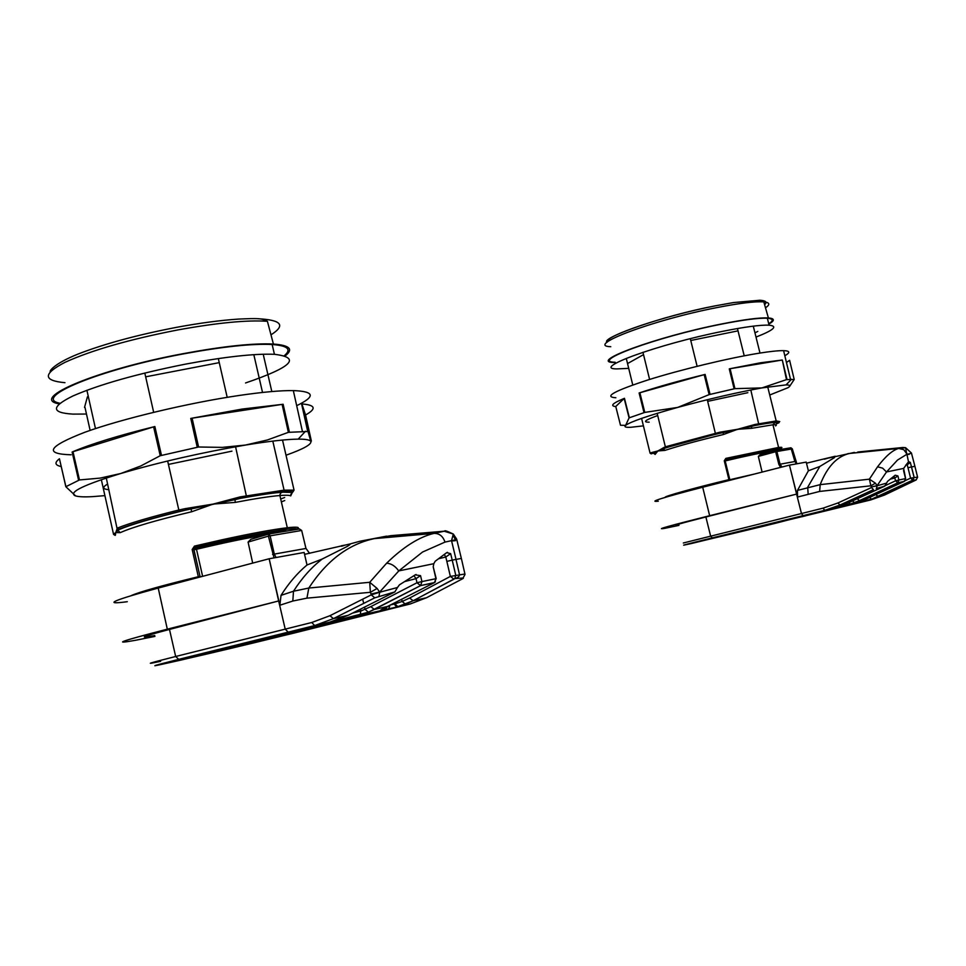 <?xml version="1.0" encoding="UTF-8"?>
<svg xmlns="http://www.w3.org/2000/svg" width="966" height="966" viewBox="0 0 966 966"><rect width="100%" height="100%" fill="white"/><g stroke="black" fill="none" stroke-linecap="round" stroke-linejoin="round"><path stroke-width="1.45" d="M858.001 502.815L904.273 481.418L897.728 482.831L898.923 479.993L905.625 478.593L903.633 468.413L886.522 471.951L877.152 485.596L871.368 486.985L870.873 485.801L875.425 483.181L877.2 485.765L886.595 483.109L887.5 481.394L895.18 475.212L897.909 475.924L894.951 477.953L890.471 479.088M914.923 466.385L911.506 453.235L906.591 454.479L897.511 460.058L886.522 471.951M903.633 468.413L908.644 461.555L910.346 462.485L907.207 464.731L906.857 463.765M905.19 480.682L910.588 478.122L917.579 477.119L914.923 466.349L911.518 466.916L914.114 477.289L912.761 480.114L871.561 499.193L838.754 506.715M883.19 486.586L895.663 480.778L897.728 482.831L904.418 481.346L905.54 478.593L903.548 470.502M808.385 470.78L797.469 490.414L820.182 484.642L869.4 479.172L870.873 485.801L819.651 491.428L797.493 497.055L789.451 465.117L806.199 462.11L808.385 470.78L819.82 466.469L834.527 457.582L832.958 457.16L824.252 458.862L806.477 463.209M775.807 450.265L790.925 447.789L792.313 448.864L775.674 451.714L775.71 450.277L776.857 451.436L780.033 464.151L781.977 467.025M694.433 542.783L787.338 520.07L694.433 542.783M797.493 497.055L797.469 490.414M780.552 467.387L778.862 464.429L775.674 451.714L758.358 456.399L760.314 454.455L775.674 450.289M758.358 456.399L762.102 472.096M796.878 463.789L792.313 448.864M789.451 465.117L796.588 494.109L705.88 516.979C679.847 523.596 670.827 526.216 678.82 524.852M796.721 494.073L709.648 515.699C669.076 525.878 654.115 530.08 664.777 528.33L678.941 525.371M796.576 517.547L780.709 521.254M779.985 521.688L798.037 517.112M791.021 519.14L824.517 511.111M797.107 517.643L790.695 519.249M789.427 465.129L702.705 487.226C662.338 497.695 647.534 502.356 658.305 501.197M835.264 456.242L824.252 458.862M827.669 458.246L824.336 459.188M683.336 542.989L823.117 508.14L837.969 502.96L871.501 487.54L873.493 489.653L839.961 505.037L824.759 510.338L712.232 537.893C683.071 545.078 676.2 546.937 691.644 543.472L870.692 499.953L884.554 495.039L916.191 479.933L912.761 480.114L914.09 477.301L910.298 462.376M857.301 498.71L859.354 500.69L897.728 482.831L859.354 500.69L848.86 504.566L830.47 509.118L846.892 503.479L884.675 486.176L876.283 488.567M910.346 462.485L911.506 466.916L907.992 467.761L910.588 478.122L912.749 480.114L878.082 496.488L884.554 495.039M905.625 478.568L904.502 481.297M917.603 477.228L916.191 479.933M886.595 483.109L884.699 486.176M871.368 486.985L877.2 485.765L876.319 488.555L884.784 486.14M854.463 502.767L852.567 500.883M848.86 504.566L849.899 502.103M863.713 500.219L865.113 501.197M907.098 454.322L903.814 449.721L898.694 448.441L905.589 447.693L911.445 453.03M875.425 483.181L869.4 479.172L877.551 466.807C885.568 456.23 892.62 450.108 898.694 448.441L849.452 453.477C836.991 456.338 827.234 466.723 820.182 484.642L819.651 491.428M857.772 452.016L902.799 447.5L847.858 453.658M832.523 457.232L854.403 452.414M59.252 403.848C27.954 398.886 97.155 369.58 183.383 353.628C223.158 346.263 253.164 343.075 273.414 344.041C289.764 345.273 293.724 349.209 285.284 355.826M290.669 495.643L290.718 495.896C289.546 495.172 285.936 495.051 279.899 495.522C269.659 496.367 254.758 498.673 235.221 502.405L213.196 504.071L191.691 511.751C156.081 520.276 132.282 527.231 120.291 532.628L115.787 532.592L117.091 528.68L118.746 529.718L115.787 532.592L115.196 535.393L113.565 534.415L113.94 533.812L115.558 534.814M144.803 373.021L153.666 412.301M95.477 428.59L86.904 390.252M85.02 407.531L90.128 430.401M263.513 355.536L271.82 391.544M227.191 397.328L218.328 358.567M117.091 528.68L106.296 478.025M167.649 460.999L179.169 511.485C151.384 518.38 131.376 524.26 119.132 529.114L118.746 529.718C131.074 524.49 153.352 517.957 185.569 510.12L185.387 508.611L213.196 504.071L240.172 496.886L240.317 498.384L235.281 499.591L179.169 511.485M101.345 479.691L113.565 534.415M290.802 494.411L293.024 491.73C286.83 490.897 271.349 492.66 246.596 497.043L235.571 446.763M282.519 440.061L294.05 490.124L293.048 491.718C282.736 491.525 284.161 491.585 284.089 490.16L294.05 490.124M194.444 546.116L192.174 549.521L193.864 549.243L200.01 576.388L193.683 549.219L195.023 547.505L194.444 546.116L221.347 539.934C250.689 533.534 272.678 529.477 287.3 527.738C297.117 526.675 300.39 527.146 297.093 529.175M113.94 533.812L115.787 532.592M116.826 529.428L120.291 532.628M190.761 507.718L191.691 511.751M234.992 498.251L235.221 502.405M246.596 497.043L240.317 498.384C269.49 493.058 286.757 491.078 292.118 492.431L293.036 491.718L292.106 492.455L283.823 492.201C281.372 492.008 280.068 493.119 279.899 495.522L287.3 527.738C285.368 529.863 289.752 528.656 278.377 530.443C257.234 533.691 229.449 539.378 195.023 547.505L194.033 548.241M292.444 492.177L290.718 495.896M185.387 508.611L178.734 510.036C150.322 517.088 129.903 523.089 117.478 528.052L119.132 529.114M59.989 403.257C31.238 397.932 99.438 369.459 183.214 353.942C222.554 346.661 252.198 343.51 272.158 344.5C287.735 345.671 291.817 349.366 284.402 355.585M86.481 414.04L72.897 414.112C50.969 412.808 51.017 406.734 73.042 395.915C99.643 384.396 137.148 373.794 185.532 364.122C224.861 356.78 254.493 353.508 274.429 354.305C301.525 357.589 291.913 367.14 245.557 382.959M84.513 407.41L87.435 396.821L88.268 396.374M145.661 376.825L219.258 362.636M768.876 391.556L768.646 390.626M784.827 355.73C790.466 352.566 790.055 350.863 783.595 350.646C778.427 350.549 770.035 351.431 758.431 353.302C728.304 358.169 680.088 369.809 647.534 380.085C613.99 391.061 603.436 396.954 615.873 397.75M769.733 395.009L787.93 387.728C790.985 385.869 790.357 384.927 786.034 384.891L761.908 387.921L786.481 379.626L782.303 360.028L760.725 362.745L729.27 368.867L730.079 368.71L734.921 388.646L761.908 387.921C736.684 392.51 708.609 399.018 677.673 407.423C647.969 415.73 630.629 421.695 625.642 425.342C623.891 426.887 625.618 427.54 630.846 427.274L643.416 425.861M789.488 386.569L794.209 379.481L786.481 379.626M790.164 362.661L789.62 360.342M624.169 398.463L624.459 398.318C612.613 403.196 609.715 405.949 615.777 406.565L620.498 425.257L625.642 425.342L629.071 417.88L624.169 398.463L615.765 406.505M644.781 412.397L677.673 407.423L709.141 394.611L704.19 374.663L639.878 392.751L644.781 412.397L629.071 417.88M704.19 374.663L705.108 374.422C679.412 380.701 657.411 386.895 639.118 392.981L639.878 392.751M734.921 388.646L709.141 394.611M747.853 392.679L707.68 401.361M657.713 415.549C645.167 420.041 642.318 422.251 649.152 422.154M786.445 362.455L789.584 360.378M781.76 360.101L730.079 368.71M296.683 405.684C315.797 396.446 314.675 391.411 293.326 390.59C280.551 390.433 262.462 392.063 239.073 395.48C188.575 402.894 122.018 418.773 84.899 432.237C48.107 446.497 43.542 454.008 71.17 454.793M286.008 455.228C303.095 449.13 311.39 444.589 310.883 441.619C310.267 439.928 306.041 439.095 298.192 439.132C286.491 439.264 268.886 441.245 245.412 445.072L267.437 439.965L288.387 432.333L282.108 404.392L283.135 404.271L242.128 409.065L190.773 418.423L192.101 418.181L198.585 447.004L222.397 447.379L245.412 445.072C201.87 452.499 160.308 461.977 120.714 473.521C84.163 484.727 68.852 492.092 74.78 495.606C77.558 496.802 83.511 497.14 92.639 496.633L104.908 495.63M308.009 431.488L310.883 441.619L311.366 441.088L305.558 414.921L301.899 404.017L308.009 431.488L288.387 432.333M305.57 414.994C316.812 408.654 315.484 404.959 301.597 403.921L301.899 404.017M65.785 486.502L59.445 458.778C54.337 462.642 54.905 465.226 61.16 466.53M79.478 479.945L100.222 478.098L120.714 473.521L140.758 465.986L160.235 455.723L153.618 426.875L72.993 451.714L79.478 479.945L65.833 486.719L75.662 495.932M153.618 426.875L154.862 426.537C118.226 435.581 90.647 444.082 72.124 452.028L72.993 451.714M198.585 447.004L160.235 455.723M231.949 451.146L168.422 464.417M107.637 484.026C102.082 487.262 102.505 489.146 108.904 489.69M282.108 404.392L192.101 418.181M615.185 362.238C588.849 362.009 656.723 336.941 720.455 324.347C743.144 319.831 758.781 317.802 767.354 318.261C773.307 318.756 773.766 320.591 768.731 323.779M628.709 368.36L616.815 368.915C590.528 368.903 658.474 344.101 722.206 331.423C744.895 326.87 760.52 324.793 769.081 325.18C778.21 326.134 773.851 330.094 756.016 337.074M627.719 363.482L643.525 354.631M690.762 340.491L738.012 330.855M757.791 331.398L754.965 332.859M615.27 362.576L614.074 362.528C587.485 362.274 656.288 336.868 720.89 324.117C743.844 319.541 759.674 317.476 768.393 317.935C774.829 318.478 774.973 320.543 768.815 324.141M751.608 425.39L751.657 426.356L723.148 432.635L719.67 433.299L719.779 432.225L737.638 429.278L754.929 424.472L754.808 425.559L751.657 426.356L751.355 428.349L737.638 429.278L723.425 434.519C698.72 440.436 679.219 445.724 664.946 450.385L657.858 450.953L655.117 454.418L653.499 452.994L651.217 453.875L650.082 453.175L651.531 452.571L654.9 453.899M690.316 338.692L697.114 366.283M649.599 379.445L642.945 352.276M626.475 359.207L632.766 384.999M744.218 355.826L737.444 328.537M651.531 452.571L657.858 450.953L665.357 446.811L657.17 413.351M707.281 399.731L715.577 434.205L666.407 447.572L653.499 452.994L652.738 452.245M641.593 418.399L650.082 453.175M776.35 423.905L779.079 422.685C779.574 421.418 772.836 422.07 758.853 424.666L750.811 390.01M776.64 450.868C792.724 445.362 766.098 449.721 725.973 459.393L725.816 458.391L724.271 460.77L725.116 460.589L729.753 479.486M662.676 448.115L664.946 450.385M723.232 431.645L723.425 434.519M758.853 424.666L754.808 425.559C771.641 422.335 779.164 421.587 777.401 423.337L777.618 423.253M663.847 447.451L664.946 448.176C678.808 443.744 697.041 438.781 719.67 433.299L715.577 434.205M719.779 432.225L665.357 446.811L666.407 447.572M725.816 458.391L778.596 447.439C778.946 448.369 777.763 448.876 775.058 448.973L725.237 459.913M386.521 607.191L383.876 609.932L380.664 610.186L382.439 609.039L434.386 582.643L420.608 585.613L421.937 581.58L435.908 578.694M435.425 581.822L434.386 582.643L436.185 578.549L433.215 566.837L433.806 563.697L398.825 570.894L379.698 591.989L371.041 594.054L370.389 592.303L377.114 588.451L379.747 592.23L397.485 587.497L399.429 584.853L415.199 574.879L420.536 575.639L416.044 578.634L404.742 581.556M461.398 558.602L456.749 539.499L444.988 542.095L422.528 552.045L398.825 570.894M433.806 563.697L435.207 561.234L446.703 552.649L450.639 553.639L445.785 557.008L444.3 554.508M394.599 603.074L394.792 603.907L402.158 601.468L409.596 598.039L450.361 576.412L464.924 573.997L461.362 558.433L452.221 560.123L455.735 575.144L454.829 578.574L413.207 600.731L396.785 607.022L343.522 619.061L343.449 617.515M444.988 542.095C443.008 536.227 439.361 533.329 434.024 533.377L444.215 531.228L453.308 534.041L451.533 540.682L456.037 559.399M388.296 606.31L374.349 609.437L368.432 612.19L420.705 585.553L434.555 582.546L435.883 578.61L433.215 566.837M307.019 564.989C297.323 573.104 288.665 583.222 281.034 595.358L293.495 591.228L308.806 588.04L369.724 582.293L370.389 592.303L306.934 598.147L292.819 601.033L279.85 605.247L269.164 558.759L304.133 552.467L307.019 564.989L322.197 559.036L347.229 546.442C350.03 544.715 350.851 543.93 349.656 544.063L304.568 554.351M269.103 533.969L299.231 528.994L301.67 530.467L268.403 536.13L268.995 533.981L270.106 535.719L274.284 554.013L276.022 557.527M183.685 659.392C239.689 646.665 340.141 621.935 298.917 630.979L188.189 657.085C158.46 664.463 151.928 666.359 168.591 662.785L183.685 659.392M279.85 605.247L281.034 595.358M274.042 557.877L268.403 536.13L248.081 542.083L250.931 539.294L268.826 534.041M248.081 542.083L252.694 563.106M309.543 553.373L305.932 548.386L301.67 530.467L299.436 528.945M127.295 601.709C102.215 605.042 112.527 600.49 158.219 588.065L269.14 558.759L278.655 600.949L169.485 629.421C141.881 636.727 136.967 638.78 154.753 635.543M278.824 600.912L167.311 629.18C121.33 641.038 110.788 644.733 135.711 640.253L154.946 636.389M249.928 642.004L286.89 633.491L278.317 635.556L279.246 634.71M278.317 635.556L249.506 642.124M316.498 626.463L351.153 618.349C353.459 617.842 353.435 617.878 351.069 618.469L350.465 618.506M346.492 544.836L341.3 545.778M349.982 544.039L348.291 544.51M343.86 545.561L341.409 546.249M160.646 661.324C143.004 665.067 148.015 663.461 175.667 656.494L311.716 622.515L329.925 615.716L371.234 594.875L374.784 597.833L333.475 618.602L314.831 625.533L178.819 659.331C146.409 667.482 146.977 667.772 180.497 660.189L292.71 633.406L410.212 603.991L426.489 597.749L462.473 578.815L463.088 578.006L454.829 578.574C457.848 577.813 459.405 576.497 459.502 574.625L455.988 559.411M368.493 612.178L329.708 622.176L348.171 615.306L394.816 591.941L374.784 597.833M450.639 553.639L452.221 560.123L446.847 561.391L450.361 576.412L453.984 579.177L413.182 600.731L426.489 597.749M352.578 613.096L361.199 610.886L370.787 606.648L374.349 609.437L420.584 585.613L416.998 582.74L421.937 581.58L420.536 575.639M360.427 614.762L360.753 609.003M364.532 607.107L365.051 609.341L368.432 612.19L360.523 614.714L360.668 609.051M464.996 574.456L463.088 578.006M397.485 587.497L394.816 591.941M371.041 594.054L371.234 594.875L379.747 592.23L378.974 596.215M391.315 604.752L394.792 603.907L397.992 606.708M377.114 588.451L369.724 582.293L386.617 563.202C403.486 546.804 419.292 536.855 434.024 533.377L374.337 538.617C348.617 544.051 326.774 560.521 308.806 588.04L306.934 598.147M463.354 578.26L462.473 578.815M453.308 534.041L456.604 539.016M391.737 535.587L444.746 531.167L390.783 535.671L377.706 538.014M349.656 544.063L360.064 541.214L386.617 536.142M453.356 534.089L453.356 534.089C447.222 531.107 444.348 530.129 444.734 531.167L446.763 531.215M453.054 534.971L455.131 539.294M802.263 515.977L846.723 505.399C850.044 504.65 850.008 504.723 846.59 505.592L845.793 505.616M897.909 475.924L898.923 479.993L895.663 480.778L894.069 476.153M778.862 464.429L795.525 461.398M796.588 494.109L801.454 513.465L803.06 515.651L712.196 537.905L710.553 535.804L705.88 516.979M825.725 510.314L801.901 516.11M826.715 510.084L808.82 514.528M802.637 515.892L809.279 514.31M833.235 508.563L838.005 507.44M796.938 517.51L794.257 517.969M794.366 518.319L793.521 518.706M802.178 516.399L796.89 517.933M824.831 511.111L805.101 515.699M805.716 515.808L801.949 516.725M702.705 487.226L709.648 515.699M906.615 454.563L909.272 454.31M846.445 505.629L850.515 504.711M838.79 507.669L832.173 509.251M823.117 508.14L824.71 510.338L803.096 515.639M870.692 499.953L864.099 501.451L871.561 499.193M831.811 508.744L824.71 510.338L846.892 503.479M850.841 504.711L852.857 504.18M907.992 467.761L907.207 464.731L905.71 465.081M903.162 481.648L904.707 480.911M875.945 494.592L878.082 496.488L871.537 499.205L869.678 497.49M849.838 502.127L848.945 504.53L866.043 499.18M863.193 500.436L864.099 501.451L858.412 502.803M877.551 466.807L882.598 468.124L886.45 471.927M837.969 502.96L839.961 505.037L873.481 489.653M808.131 493.795L807.685 487.226L819.82 466.469M266.701 534.657C247.296 537.881 223.895 542.747 196.496 549.28L195.905 547.915C235.813 538.255 277.918 530.419 286.31 530.926M199.877 576.883L202.619 576.304L196.496 549.28L193.816 549.835M193.659 548.905L195.905 547.915L194.251 548.193L195.023 547.505C245.569 535.297 296.236 526.41 297.226 529.259M131.231 595.599C139.321 591.965 161.684 585.674 198.32 576.714L199.829 576.4L199.865 577.052M198.32 576.714L192.174 549.521M50.304 371.656C49.085 371.813 52.683 364.206 78.21 353.991C104.654 343.739 137.534 334.84 176.85 327.281C200.071 323.006 220.683 320.265 238.687 319.07C258.973 318.249 261.025 318.188 267.401 321.292C247.199 319.903 217.362 322.777 177.877 329.925C129.203 339.428 91.541 350.247 64.891 362.383C42.842 373.866 42.866 380.64 64.951 382.693M257.862 318.72C281.601 319.963 285.972 325.325 270.975 334.828M281.36 501.897L284.741 500.545M240.172 496.886L284.089 490.16L272.81 441.1M284.692 497.514L280.695 498.963M202.619 576.328L203.754 576.026M114.29 533.57L115.437 534.596M764.649 525.963L698.696 541.733C684.326 544.993 688.263 543.87 710.493 538.364L778.801 522.026C791.927 519.08 787.205 520.384 764.649 525.963M782.303 360.028L787 379.445M794.209 379.481L789.596 360.282M624.459 398.318L629.337 417.638M643.984 412.53L639.118 392.981M705.108 374.422L710.034 394.273M734.088 388.706L729.27 368.867M283.135 404.271L289.377 432.056M307.671 431.271L301.597 403.921M59.445 458.778L65.845 486.417M78.572 480.102L72.124 452.028M154.862 426.537L161.455 455.24M197.221 447.101L190.773 418.423M285.091 635.121L189.698 657.918C160.102 664.644 156.89 665.055 180.062 659.15L280.454 635.169C308.275 628.89 309.82 628.878 285.091 635.121M665.26 497.345C662.688 496.79 693.709 488.108 728.919 479.643L729.765 479.462L725.104 460.625L725.659 459.514M728.919 479.643L724.271 460.77M765.495 307.804C770.385 304.495 769.83 302.527 763.804 301.899C755.11 301.271 739.364 303.179 716.567 307.659C652.424 320.108 584.285 345.973 610.778 346.709M760.182 300.269C765.893 300.668 767.366 302.153 764.601 304.701M775.589 425.897C777.159 424.919 776.29 424.545 772.957 424.786L751.355 428.349M754.929 424.472L776.193 420.959C775.384 421.526 776.35 422.106 779.079 422.685L777.364 423.35L775.106 422.468L772.957 424.786L778.596 447.439C782.194 447.053 782.871 447.391 780.637 448.441M767.728 386.943L776.193 420.959L779.755 421.562M607.409 341.952C603.81 336.313 664.101 315.81 715.154 305.884M772.329 451.194L771.411 451.291L771.11 450.265L725.249 459.876C758.455 452.076 774.949 448.973 774.72 450.554M771.448 451.436L771.411 451.291C763.176 452.342 747.769 455.554 725.2 460.927M729.801 479.728L754.555 474.016M295.85 630.581L295.258 630.846C292.541 631.45 292.698 631.378 295.705 630.617L369.507 613.301M272.581 554.412L305.944 548.459M301.694 530.551L305.956 548.386L309.579 553.361M278.655 600.949L285.212 629.132L288.206 632.138L178.698 659.355L175.667 656.494L169.485 629.421M343.86 619.146L344.331 619.737L295.258 630.846M345.635 618.723L344.331 619.737L357.517 616.743L315.085 625.823M154.898 665.755L178.819 659.331M358.893 615.632L358.108 616.55L367.14 614.436L365.691 614.098M286.89 633.491L285.465 633.237M297.407 630.87L296.707 630.895M250.496 641.847L249.602 642.197M311.825 627.598L310.327 628.419M323.96 624.712L312.489 627.429M351.069 618.469L316.57 626.982M329.02 624L327.715 623.831M158.219 588.065L167.311 629.18M451.605 540.984L455.433 540.682M369.266 613.519L381.522 610.741C383.816 610.234 383.744 610.283 381.304 610.898L367.14 614.436L380.689 610.935M367.261 614.424L357.517 616.743M311.716 622.515L314.711 625.557L288.327 632.126M410.212 603.991L396.7 607.034L405.563 604.221M329.817 622.152L314.711 625.557L333.451 618.614L348.171 615.306M381.304 610.898L382.838 610.452M446.847 561.391L445.785 557.008L438.636 558.746M413.943 575.7L416.044 578.634L416.998 582.74L370.787 606.648M362.697 599.186L363.675 603.412M409.596 598.039L413.182 600.731L405.491 604.245L402.158 601.468L401.675 599.439M394.2 604.064L396.7 607.034L388.103 609.087M386.617 563.202C391.206 563.48 395.227 566.04 398.704 570.87M330.167 622.176L330.795 621.899M333.198 621.488L334.164 620.933M360.523 614.714L338.474 620.244L338.281 619.556M384.323 609.8L383.599 610.065M387.137 606.902L385.277 609.727M389.926 605.477L388.622 608.87L385.784 609.51L386.69 607.107M329.925 615.716L333.451 618.614L374.76 597.833L394.961 591.88M292.819 601.033L293.495 591.228C301.887 578.079 311.45 567.344 322.197 559.036M848.848 504.94L845.697 505.641M906.724 453.247L908.475 461.772M796.515 463.849L794.885 461.482L790.925 447.789M794.764 518.09L764.806 525.178M826.775 510.591L794.692 518.235M848.945 504.53L831.605 508.792M857.748 502.888L858.846 502.634M906.506 452.788L905.589 447.693L902.799 447.5M262.523 392.45L253.829 354.667M267.401 321.292L273.414 344.041M266.495 533.196L266.821 534.621M277.785 532.387L276.638 531.735C258.514 534.101 231.611 539.499 195.917 547.915M272.158 344.5L274.429 354.305M710.445 538.376L778.004 522.183M790.49 379.264L783.595 350.646M786.034 384.891L791.528 379.264M302.394 431.283L293.326 390.59M298.192 439.132L305.51 431.247M767.354 318.261L769.081 325.18M278.606 635.556L164.703 663.376M768.393 317.935L763.804 301.899L759.928 300.245L733.508 302.563L715.214 305.848C661.203 316.136 600.103 338.317 607.071 342.242M759.988 353.061L753.287 326.146M762.681 451.653L762.923 452.643M729.692 480.356L729.765 479.462M295.62 630.641L310.497 626.946M299.074 630.4L251.897 641.496M352.53 618.047L324.033 625.207M446.727 552.637L447.463 552.335M416.117 574.504L415.332 574.794M338.474 620.244L330.626 621.935"/></g></svg>
